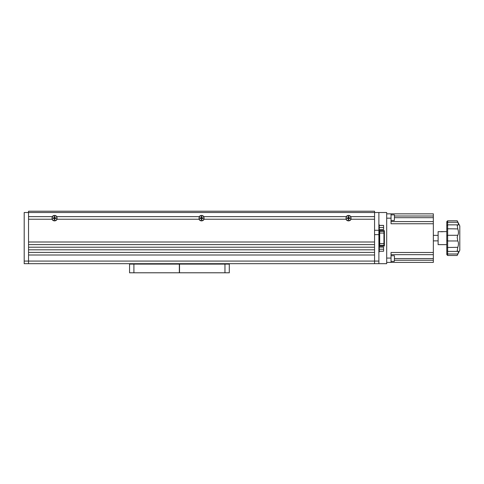 <?xml version="1.0" encoding="UTF-8"?>
<svg xmlns="http://www.w3.org/2000/svg" width="484" height="484" viewBox="0 0 484 484"><rect width="100%" height="100%" fill="white"/><g stroke="black" fill="none" stroke-linecap="round" stroke-linejoin="round"><path stroke-width="0.73" d="M346.98 218.278L346.889 217.933L348.105 218.024A0.309 0.309 0 0 0 348.413 217.715L347.476 217.933A1.083 1.083 0 0 0 347.458 218.278M346.889 218.369L348.105 218.369L348.323 219.216A1.083 1.083 0 0 0 348.752 219.216L348.97 218.369L350.186 218.369L350.186 217.933L348.97 217.933L348.752 216.505L348.323 216.505L348.323 217.715L348.323 217.092A1.083 1.083 0 0 1 348.661 217.074M349.611 218.278A1.083 1.083 0 0 0 349.599 217.933L348.97 217.933M54.68 216.681L54.771 217.715L54.771 216.505L54.335 216.505L54.335 217.715L53.488 217.933A1.083 1.083 0 0 0 53.476 218.278M52.998 218.024L52.907 218.369L54.117 218.369L54.335 219.216A1.083 1.083 0 0 0 54.68 219.228M54.68 219.706L54.771 218.587L55.612 218.369A1.083 1.083 0 0 0 55.612 217.933L54.771 217.715M54.68 217.074A1.083 1.083 0 0 0 54.335 217.092L54.335 217.715M200.467 218.024A1.083 1.083 0 0 0 200.485 218.369M201.326 219.216A1.083 1.083 0 0 0 201.761 219.216M201.761 217.092A1.083 1.083 0 0 0 201.326 217.092M378.887 230.293L378.887 234.631L374.555 234.631L374.555 261.076L374.555 255.007L28.538 255.007L28.538 261.076L24.2 261.076L24.2 212.512L374.555 212.512L374.555 230.293L378.887 230.293L378.887 212.512L374.555 212.512L374.555 211.212L28.538 211.212L28.538 216.632L52.599 216.632M56.501 216.632L56.822 216.632A2.735 2.735 0 0 0 52.278 216.632M56.011 218.369A1.476 1.476 0 0 0 56.011 217.933M54.771 216.693A1.476 1.476 0 0 0 54.335 216.693M53.095 217.933A1.476 1.476 0 0 0 53.095 218.369M203.498 216.632L203.818 216.632A2.735 2.735 0 0 0 199.275 216.632L199.596 216.632M203.002 218.369A1.476 1.476 0 0 0 203.002 217.933M201.761 216.693A1.476 1.476 0 0 0 201.326 216.693M200.086 217.933A1.476 1.476 0 0 0 200.086 218.369M350.489 216.632L350.809 216.632A2.735 2.735 0 0 0 346.266 216.632L346.586 216.632M349.993 218.369A1.476 1.476 0 0 0 349.993 217.933M348.752 216.693A1.476 1.476 0 0 0 348.323 216.693M347.076 217.933A1.476 1.476 0 0 0 347.076 218.369M52.332 219.234L28.538 219.234L28.538 242L374.555 242L374.555 219.234L350.761 219.234M374.555 212.512L374.555 216.632L350.809 216.632M346.266 216.632L203.818 216.632M346.314 219.234L346.03 219.234A2.735 2.735 0 0 0 351.045 219.234M348.323 219.609A1.476 1.476 0 0 0 348.752 219.609M346.03 219.234L203.764 219.234M199.323 219.234L199.039 219.234A2.735 2.735 0 0 0 204.054 219.234M201.326 219.609A1.476 1.476 0 0 0 201.761 219.609M199.275 216.632L56.822 216.632M56.773 219.234L57.058 219.234A2.735 2.735 0 0 1 52.042 219.234M54.335 219.609A1.476 1.476 0 0 0 54.771 219.609M199.039 219.234L57.058 219.234M374.555 244.601L28.538 244.601L28.538 247.203L374.555 247.203L374.555 244.601M374.555 249.804L28.538 249.804L28.538 252.406L374.555 252.406L374.555 249.804M28.538 212.512L28.538 263.683L24.2 263.683L24.2 261.076M374.555 263.683L28.538 263.683L28.538 261.076L374.555 261.076L374.555 263.683L374.555 261.076L378.887 261.076L378.887 263.683L374.555 263.683M378.887 234.631L378.887 261.076M224.957 264.113L229.295 264.113L229.295 272.788L224.957 272.788L224.957 264.113L179.346 264.113L179.346 272.788L129.567 272.788L129.567 264.113L133.905 264.113L133.905 272.788M224.957 272.788L179.516 272.788L179.516 264.113M179.346 264.113L133.905 264.113M386.692 258.069L391.03 258.069L391.03 252.491L433.349 252.491L433.349 254.663L391.03 254.663M394.496 260.235L433.349 260.235L433.349 262.407L386.692 262.407M433.349 254.663L433.349 260.235M386.692 213.843L391.03 213.843L391.03 218.175L386.692 218.175M391.03 213.843L433.349 213.843L433.349 216.009L394.496 216.009M391.03 221.587L433.349 221.587L433.349 216.009M433.349 221.587L433.349 223.753L391.03 223.753L391.03 218.175M433.349 252.491L433.349 223.753M391.03 258.069L391.03 262.407M447.658 220.777L447.658 255.467L446.792 254.602L446.792 221.648L447.658 220.777L457.199 220.777L459.8 225.98L459.8 250.264L457.199 255.37M458.475 224.503L458.427 224.092M457.199 220.898L457.773 222.259C458.693 224.358 458.693 225.242 457.773 224.897L457.199 225.302L457.773 228.914C458.693 231.54 458.693 233.663 457.773 235.284L457.199 237.214L457.773 240.965C458.693 242.575 458.693 244.698 457.773 247.336L457.199 250.942L458.106 251.256M458.124 224.993L457.199 225.302M446.792 244.626L438.117 244.626L438.117 231.618L441.898 231.751M441.91 231.757L443.889 231.618L441.027 231.618M446.792 250.5L447.658 251.402L457.574 251.402M457.199 250.942L457.773 251.353C458.693 251.008 458.693 251.886 457.773 253.991L457.199 255.467L447.658 255.467M378.887 263.683L386.692 263.683L386.692 212.512L378.887 212.512M216.287 263.683L216.287 264.113L216.287 263.683M142.574 264.113L142.574 263.683L142.574 264.113M379.262 225.387L383.6 225.387L383.6 227.522L379.262 227.522M383.6 225.441L379.262 225.441M383.6 227.522L383.6 229.561L379.262 229.561M379.262 247.07L383.6 247.07L383.6 249.206L379.262 249.206M383.6 247.118L379.262 247.118M383.6 249.206L383.6 251.238L379.262 251.238M346.024 218.151A2.517 2.517 0 0 0 348.534 220.668A2.517 2.517 0 0 0 351.051 218.151A2.517 2.517 0 0 0 348.534 215.634A2.517 2.517 0 0 0 346.024 218.151M348.752 217.715L348.661 216.681M347.07 218.278L348.105 218.369M348.97 218.369L350.005 218.278M348.323 218.587L348.323 219.797L348.752 219.797L348.752 218.587M199.027 218.151A2.517 2.517 0 0 0 201.544 220.668A2.517 2.517 0 0 0 204.06 218.151A2.517 2.517 0 0 0 201.544 215.634A2.517 2.517 0 0 0 199.027 218.151M203.195 217.933L201.979 217.933L201.761 216.505L201.326 216.505L201.108 217.933L199.898 217.933L199.898 218.369L201.326 218.587L201.326 219.797L201.761 219.797L201.979 218.369L203.195 218.369L203.099 218.024M203.014 218.024L201.979 217.933M201.108 217.933L200.073 218.024M201.761 218.587L201.671 218.587A0.309 0.309 0 0 1 201.979 218.278L203.014 218.278M52.036 218.151A2.517 2.517 0 0 0 54.553 220.668A2.517 2.517 0 0 0 57.07 218.151A2.517 2.517 0 0 0 54.553 215.634A2.517 2.517 0 0 0 52.036 218.151M53.083 218.278L54.117 218.369M54.68 219.621L54.68 218.587A0.309 0.309 0 0 1 54.988 218.278L56.198 218.369L56.198 217.933L54.988 217.933M54.335 218.587L54.335 219.797L54.771 219.797M54.117 217.933L52.907 217.933M384.381 230.965A0.436 0.43 180 0 0 383.945 230.535L383.945 230.511A0.436 0.436 0 0 1 384.381 230.941L384.381 245.666A0.436 0.43 180 0 1 383.945 246.096L379.698 246.12A0.436 0.436 0 0 0 379.262 246.556M384.381 232.241L384.381 230.941M378.887 224.788L379.262 224.788L379.262 251.928L378.887 251.928M379.262 243.567L379.698 243.567L379.698 246.12M384.381 245.666L384.381 244.384M379.262 233.058L379.698 233.058L379.698 243.567L384.381 243.567M394.496 255.921L394.327 261.384L394.496 255.921M391.03 261.384L394.327 261.384M391.03 255.746L394.327 255.746M394.496 215.041L394.327 220.504L394.496 215.041M391.03 220.504L394.327 220.504M391.03 214.866L394.327 214.866M433.349 258.565L394.496 258.565M433.349 217.685L394.496 217.685M446.792 247.487L457.773 247.336M446.792 235.992L447.658 235.284L457.773 235.284M446.792 222.755L447.658 222.259L457.773 222.259M446.792 228.763L457.773 228.914M446.792 240.252L447.658 240.965L457.773 240.965M457.773 253.991L447.658 253.991L446.792 253.495M379.262 246.519A0.436 0.43 180 0 1 379.698 246.096L383.945 246.096L383.945 245.279A0.436 0.43 0 0 0 384.381 244.85M378.887 250.627L379.262 250.627M379.262 226.088L378.887 226.088M379.262 245.703A0.436 0.43 180 0 1 379.698 245.279L383.945 245.279L383.945 233.058L384.381 233.058M379.698 230.535L379.698 233.058L383.945 233.058L383.945 230.535L379.698 230.535A0.436 0.43 0 0 1 379.262 230.112M384.381 231.782A0.436 0.43 -0 0 0 383.945 231.352L379.698 231.352A0.436 0.43 0 0 1 379.262 230.922M433.349 240.875L438.117 240.875M433.349 235.369L438.117 235.369M446.792 225.713L447.658 224.842L457.561 224.842M446.792 231.618L443.889 231.618M383.945 230.511L379.698 230.511L379.262 230.075M383.945 246.12L384.381 245.684"/></g></svg>
